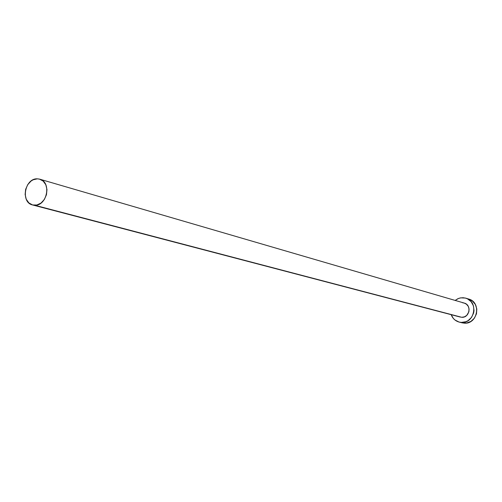 <?xml version="1.0" encoding="UTF-8"?>
<svg xmlns="http://www.w3.org/2000/svg" width="502" height="502" viewBox="0 0 502 502"><rect width="100%" height="100%" fill="white"/><g stroke="black" fill="none" stroke-linecap="round" stroke-linejoin="round"><path stroke-width="0.75" d="M464.237 303.076L466.458 304.218L468.228 306.302L469.075 308.962L468.881 311.792L466.728 315.413L464.381 316.869L461.702 317.289C469.583 318.067 471.943 304.921 464.25 303.076L39.74 179.183C51.8 181.944 47.125 206.134 34.688 205.243L461.702 317.289L32.599 204.96C20.356 202.444 24.78 178.103 37.33 178.831L39.74 179.183M468.68 299.048L472.351 300.949L475.356 304.482L476.812 309.006L476.473 313.813L474.409 318.174L470.926 321.412L466.565 323.031L462.116 322.83L464.262 323.15L461.344 322.416L465.919 321.707L468.033 320.665L471.535 317.408L473.618 313.022L474.013 310.612L473.436 305.831L471.152 301.696L467.513 298.847L465.354 298.05L460.767 297.855L458.521 298.458L455.151 300.422L457.761 298.778L460.07 297.987L463.076 297.717L465.818 298.182C478.858 301.426 474.748 323.771 461.344 322.416L464.262 323.15C477.603 324.499 481.694 302.286 468.711 299.054L465.856 298.194M461.344 322.416L459.198 322.096C455.352 321.004 452.685 318.532 451.198 314.685L453.306 318.375L454.969 320L459.066 322.058L461.344 322.416M462.718 302.825L464.049 303.026M37.33 178.831L33.076 179.816L31.08 181.027L27.735 184.636L25.646 189.361L25.131 194.494L26.261 199.256L28.884 202.933L32.592 204.96L36.834 205.017L40.969 203.097L44.352 199.476L46.46 194.713L46.975 189.543L45.814 184.755L43.159 181.084L39.426 179.095L37.33 178.831M462.129 322.83L459.211 322.096M460.372 317.088L32.599 204.96"/></g></svg>
